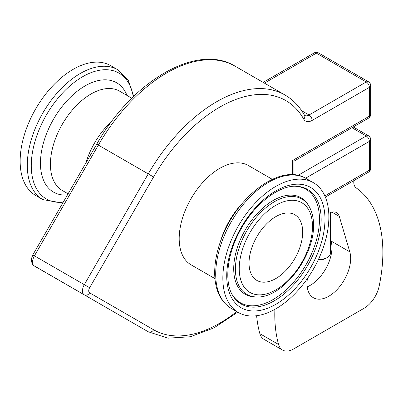 <?xml version="1.0" encoding="UTF-8"?>
<svg xmlns="http://www.w3.org/2000/svg" width="403" height="403" viewBox="0 0 403 403"><rect width="100%" height="100%" fill="white"/><g stroke="black" fill="none" stroke-linecap="round" stroke-linejoin="round"><path stroke-width="0.6" d="M318.254 259.849A8.821 5.093 0 0 0 325.715 258.404L327.271 257.507A11.027 6.367 180 0 1 318.491 259.346M330.5 212.583L330.5 253.003A11.027 6.367 180 0 1 327.271 257.507M305.605 178.197L369.37 141.377A4.408 2.544 -120 0 0 366.251 135.977A4.408 2.544 -60 0 1 368.458 135.761L353.245 126.975M368.458 118.195A4.408 2.544 -120 0 0 369.37 116.175L292.659 160.465L293.948 161.21L368.458 118.195A4.408 4.408 0 0 0 370.664 114.371A4.408 2.544 180 0 1 369.37 116.175L369.37 87.365A4.408 2.544 -120 0 0 366.251 81.965L309.051 114.991A8.821 5.093 -60 0 1 304.638 115.429L304.492 115.233C299.555 106.437 293.046 99.687 284.961 94.977A136.713 78.933 120 0 0 148.254 173.905L84.308 284.664A8.821 5.093 120 0 0 84.308 294.85L148.254 331.77A4.408 3.602 -60 0 0 153.578 329.75L89.632 292.83A4.408 2.544 -60 0 1 89.632 287.737L153.578 176.982A132.3 76.384 -60 0 1 303.761 119.187A13.228 7.637 120 0 0 312.169 120.391L369.37 87.365A4.408 2.544 180 0 0 370.664 85.567L370.664 114.371M325.357 197.087L368.458 172.207A4.408 2.544 -120 0 0 369.37 170.187L369.37 141.377A4.408 2.544 0 0 0 370.664 139.579A4.408 4.408 0 0 0 368.458 135.761M324.843 195.893L369.37 170.187A4.408 2.544 0 0 0 370.664 168.383L370.664 139.579M214.935 278.609L191.062 264.821A57.332 33.101 -60 0 1 179.189 238.576A57.332 33.101 -60 0 1 204.215 180.882A57.332 33.101 -60 0 1 248.394 165.522L272.267 179.31M328.777 213.429A15.435 8.911 -60 0 1 336.55 212.633A15.435 8.911 -60 0 1 339.311 216.421L349.789 251.855A30.87 17.823 -60 0 1 339.956 286.276A30.87 17.823 -60 0 1 313.398 297.741A30.87 17.823 -60 0 1 307.408 278.559M307.202 286.871A30.87 17.823 120 0 0 331.08 241.049L330.5 239.105M264.449 83.129L316.36 53.161A4.408 2.544 -120 0 0 314.154 52.939L263.154 82.383M98.302 302.93A4.408 3.602 -60 0 0 98.357 302.96L34.411 266.04L148.254 331.77L167.91 338.167L190.297 336.757L213.998 327.861L237.73 312.134M370.664 85.567A4.408 4.408 0 0 0 368.458 81.749A4.408 2.544 120 0 0 366.251 81.965L316.36 53.161A4.408 2.544 -60 0 1 318.561 52.939A4.408 4.408 0 0 0 314.154 52.939M98.579 303.091A136.713 78.933 -60 0 1 98.357 302.965L148.254 331.77L98.357 302.96A136.713 78.933 -60 0 1 98.357 302.96L148.254 331.77M249.039 263.063A37.927 21.898 -60 0 1 265.597 224.894A37.927 21.898 -60 0 1 294.82 214.734A37.927 21.898 -60 0 1 294.82 258.53A37.927 21.898 -60 0 1 256.892 280.428A37.927 21.898 -60 0 1 249.039 263.063M328.868 216.975A74.973 43.287 120 0 0 313.343 182.655A74.973 43.287 120 0 0 238.369 225.937A74.973 43.287 120 0 0 238.375 312.506A74.973 43.287 120 0 0 296.145 292.422A74.973 43.287 120 0 0 328.868 216.975M42.819 199.606A74.973 43.287 120 0 1 42.819 113.036A74.973 43.287 120 0 1 117.787 69.749L110.649 65.629A74.973 43.287 120 0 0 35.676 108.911A74.973 43.287 120 0 0 35.676 195.48L42.819 199.606L62.732 203.077M256.62 315.73A145.533 84.026 120 0 0 259.864 333.669A22.049 12.73 120 0 0 263.859 339.255L282.568 350.061A22.049 12.73 -60 0 1 278.574 344.469A145.533 84.026 -60 0 1 274.896 309.338M353.779 180.68L353.779 182.07A13.228 7.637 120 0 0 356.202 187.924A145.533 84.026 -60 0 1 379.087 286.437A22.049 12.73 -60 0 1 364.07 308.28L293.596 348.968A22.049 12.73 -60 0 1 282.568 350.061M351.95 127.721L366.251 135.977L297.983 175.396M292.659 160.465L292.659 174.736M236.747 311.569A132.3 76.384 -60 0 1 153.578 329.75M349.789 251.855L331.08 241.049M339.311 216.421L331.886 212.134M235.07 66.173C197.002 42.663 132.068 81.124 96.745 144.168L98.357 145.1A136.713 78.933 -60 0 1 235.07 66.173L284.961 94.977M96.745 144.168L32.799 254.928L34.411 255.86L98.357 145.1L153.578 176.982M89.632 292.83A4.408 3.602 120 0 1 84.308 294.85L34.411 266.04A8.821 5.093 -60 0 1 34.411 255.86L89.632 287.737M303.761 119.187A4.408 3.405 -29.3 0 0 304.492 115.233M312.169 120.391A4.408 2.544 -120 0 0 309.051 114.991L301.731 110.77M306.204 178.529C281.098 162.741 237.216 195.747 221.6 238.47C216.728 251.195 214.426 263.265 214.703 274.67C215.257 290.613 220.763 301.852 231.231 308.386A74.973 43.287 -60 0 1 231.231 221.816A74.973 43.287 -60 0 1 306.204 178.529L313.343 182.655M63.266 202.155A72.651 41.942 -60 0 1 50.466 108.377A72.651 41.942 -60 0 1 133.277 96.76M126.98 95.425A63.135 36.451 120 0 0 54.395 117.741A63.135 36.451 120 0 0 67.402 194.987M243.034 202.508A57.332 33.101 120 0 0 220.411 241.689M112.074 120.955A57.332 33.101 120 0 0 85.869 163.003M68.077 193.818L62.294 190.478A57.332 33.101 -60 0 1 62.294 124.28A57.332 33.101 -60 0 1 119.62 91.179L131.801 98.211M324.979 219.217A69.472 40.109 120 0 0 251.296 212.638A69.472 40.109 120 0 0 251.296 310.884A69.472 40.109 120 0 0 324.979 219.217M321.166 219.665A66.223 38.235 120 0 0 295.983 186.257C279.395 185.259 255.089 203.379 241.155 228.773C226.97 253.185 223.917 282.135 232.813 295.671A66.223 38.235 120 0 0 285.48 292.79A66.223 38.235 120 0 0 321.166 219.665M232.455 295.067A65.508 37.822 120 0 0 284.568 291.263A65.508 37.822 120 0 0 319.468 219.272A65.508 37.822 120 0 0 295.283 186.251M308.859 205.993L308.114 204.779A55.765 32.2 120 0 0 245.266 229.917A55.765 32.2 120 0 0 254.918 296.915L256.343 296.951C281.969 298.825 314.481 256.681 313.524 224.99C313.529 217.544 311.972 211.212 308.859 205.993A55.055 31.787 120 0 0 246.812 230.808A55.055 31.787 120 0 0 256.343 296.951M312.491 226.431A51.806 29.908 120 0 0 257.542 221.524A51.806 29.908 120 0 0 257.542 294.784A51.806 29.908 120 0 0 312.491 226.431M259.864 333.669L278.574 344.469M293.948 174.811L293.948 161.21M98.357 302.96L33.635 265.506L32.366 264.081L31.313 260.746L31.414 258.751L32.799 254.928M368.458 172.207A4.408 4.408 0 0 0 370.664 168.383M318.561 52.939L368.458 81.749M231.231 308.386L238.375 312.506M117.787 69.749L128.34 80.398L133.705 96.342"/></g></svg>
